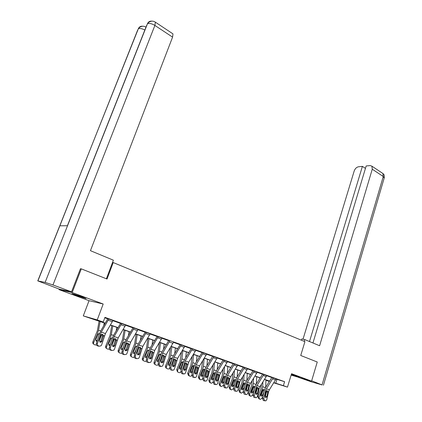 <?xml version="1.0" encoding="UTF-8"?>
<svg xmlns="http://www.w3.org/2000/svg" width="422" height="422" viewBox="0 0 422 422"><rect width="100%" height="100%" fill="white"/><g stroke="black" fill="none" stroke-linecap="round" stroke-linejoin="round"><path stroke-width="0.63" d="M76.145 295.405L86.041 298.591L81.879 296.708L71.909 293.49L76.145 295.405M291.249 374.71L299.219 377.168L291.375 374.298M105.215 323.273L83.287 315.888L97.239 319.918L103.211 322.028L97.329 320.319L105.294 323.131M59.238 289.117L59.038 289.64L89.047 300.691L83.287 315.888M291.127 375.116L311.568 381.124L291.555 373.713L287.472 387.116L273.788 382.838M269.4 381.467L265.955 380.269M80.444 268.756L81.304 268.872L72.183 292.541L59.038 289.64M81.304 268.872L107.03 279.032L113.217 262.558L304.927 341.646L300.728 355.488L317.254 362.013L311.568 381.124M113.217 262.558L112.51 262.484M276.057 379.061L284.592 381.699L104.946 317.355L103.211 322.028M104.788 317.787L107.779 318.858M112.885 320.688L120.544 323.426M125.582 325.23L133.014 327.889M137.978 329.661L145.189 332.241M150.084 333.992L157.084 336.498M161.911 338.228L168.705 340.654M173.474 342.363L180.067 344.721M184.773 346.404L191.177 348.693M195.819 350.355L202.038 352.581M206.622 354.222L212.667 356.384M217.188 357.998L223.064 360.103M227.532 361.701L233.239 363.743M237.649 365.32L243.199 367.304M247.556 368.865L252.947 370.79M257.256 372.331L262.5 374.208M266.751 375.733L271.852 377.553M271.905 377.41L265.485 387.644L264.262 390.624L262.489 398.447L263.792 398.626L265.57 390.788L266.387 388.794L273.155 377.827L276.415 378.977L271.9 377.426M267.115 375.649L262.241 373.971L262.4 374.398L256.091 384.405L254.851 387.422L253.021 395.308L254.318 395.488L255.162 397.535L256.47 397.709L257.378 396.501L259.187 388.615L260.01 386.605L266.81 375.554L267.115 375.649M257.626 372.251L252.688 370.553L252.852 370.98L246.495 381.108L245.24 384.147L243.357 392.107L244.644 392.281L245.504 394.354L246.865 394.517L247.767 393.315L249.629 385.355L250.468 383.329L257.315 372.157L257.626 372.251M247.936 368.781L242.93 367.061L243.098 367.493L236.7 377.737L235.423 380.808L233.487 388.841L234.759 389.005L235.634 391.099L237.058 391.263L237.95 390.06L239.87 382.031L240.719 379.985L247.614 368.686L247.936 368.781M233.292 363.59L226.698 374.293L225.406 377.395L223.407 385.502L224.668 385.655L226.667 377.532L227.532 375.459L234.49 363.986L238.04 365.236L233.287 363.606M227.6 361.501L223.111 359.966M217.256 357.819L212.714 356.247M207.033 354.137L201.748 352.323L202.091 352.444L201.938 352.781L195.365 363.511L194.014 366.713L191.825 375.042L193.044 375.174L193.988 377.373L195.681 377.495L196.525 376.329L198.693 368L199.595 365.869L206.685 354.032L207.033 354.137M195.882 350.17L191.229 348.556M185.205 346.325L179.761 344.452L180.12 344.579L179.962 344.927L173.305 355.915L171.912 359.185L169.581 367.673L170.773 367.794L171.749 370.047L173.611 370.126L174.407 368.997L177.641 358.336L184.841 346.214L185.205 346.325M169.871 340.839L168.763 340.517M161.985 338.038L156.762 336.223L157.137 336.355L156.979 336.709L150.227 347.976L148.792 351.315L146.313 359.966L147.463 360.066C147.246 361.19 147.584 361.96 148.475 362.377L150.538 362.403L151.271 361.327L154.684 350.455L161.985 338.033L158.224 336.687L150.907 349.158L147.463 360.066M150.163 333.781L145.247 332.098M138.057 329.445L133.072 327.741M125.65 325.04L120.602 323.278M112.954 320.498L107.837 318.71M89.047 300.691L103.184 304.009L72.183 292.541M103.184 304.009L97.239 319.918M284.592 381.699L283.378 385.671L287.472 387.116M269.542 381.24L264.52 379.468M260.174 377.933L255.004 376.113M250.605 374.557L245.293 372.684M240.841 371.112L235.365 369.181M230.86 367.594L225.232 365.61M220.669 364.001L214.872 361.955M210.256 360.325L204.285 358.22M199.617 356.574L193.466 354.401M188.734 352.734L182.399 350.497M177.609 348.809L171.084 346.504M166.231 344.795L159.505 342.421M154.589 340.691L147.658 338.244M142.678 336.487L135.531 333.966M130.488 332.188L123.113 329.587M118.002 327.783L110.4 325.098M265.955 380.227L269.484 381.33M273.915 382.643L283.378 385.671M110.48 324.961L118.081 327.646M123.192 329.45L130.567 332.051M135.61 333.834L142.757 336.355M147.737 338.112L154.668 340.559M159.585 342.289L166.31 344.663M171.163 346.378L177.688 348.683M182.478 350.371L188.813 352.607M193.545 354.274L199.69 356.448M204.364 358.093L210.335 360.203M214.951 361.833L220.748 363.875M225.306 365.484L230.939 367.472M235.444 369.065L240.915 370.996M245.367 372.563L250.679 374.441M255.078 375.991L260.247 377.817M264.594 379.352L269.616 381.124M276.964 379.383L275.756 383.292M276.115 378.887L269.363 389.817L268.55 391.801L266.788 399.618L265.886 400.826L263.317 400.467L265.227 400.853M263.317 400.467L262.489 398.447M265.185 397.107L266.688 391.452M264.246 400.71L263.919 400.668M263.792 398.626L264.626 400.657M267.907 391.584L266.91 396.516L266.198 397.477L265.665 397.498L265 395.878L266.213 391.009L267.258 390.598L267.907 391.584L268.55 391.801M261.44 384.342L260.854 389.211L257.905 396.559L259.034 397.229L259.62 399.149L260.406 399.391L262.02 398.215L263.222 395.219M262.885 382.058L262.679 386.721L261.988 389.865L259.034 397.229M265.965 379.979L265.66 387.37M260.585 395.514L261.45 394.633L262.584 395.298L261.139 396.2L260.675 394.66L262.542 390.055L263.365 389.337L264.415 390.044M262.584 395.298L264.008 391.732M259.256 398.932L258.491 398.473L257.905 396.559M264.204 390.888L263.064 390.603L261.45 394.633M263.064 390.603L263.186 390.007M304.241 341.361L304.779 339.589L301.783 338.95L301.403 340.19M304.779 339.589L319.612 345.739L372.257 169.222L371.935 166.194L370.178 165.561L366.169 165.978L312.95 342.975M311.668 380.797L322.155 384.948L310.993 381.725L298.539 377.379M365.447 168.378L362.392 166.373L358.489 166.78C356.527 167.212 355.097 168.615 354.195 170.989L303.007 339.209M362.392 166.373L309.5 341.546M106.391 278.778L113.376 260.189L90.445 250.679L172.582 37.131L154.89 25.425L52.972 284.961L71.54 291.839L80.47 268.693L80.734 268.798M52.972 284.961L45.117 282.402L67.536 225.744L59.855 225.791L37.901 280.925L45.117 282.402M37.901 280.925L59.465 289.202L71.54 291.839M172.424 33.517L172.978 33.881L172.582 37.131M145.975 27.15L145.474 26.897M144.836 30.025C142.066 28.585 139.888 28.168 138.31 28.78L138.553 28.258C139.492 26.697 140.864 26.022 142.673 26.233M154.795 21.828L155.365 22.171L154.89 25.425C151.841 23.611 149.362 23.052 147.452 23.748L147.674 23.263C148.618 21.649 150.016 20.942 151.867 21.147M266.815 375.538L263.787 374.472L256.977 385.56L256.143 387.575L254.318 395.488M255.758 393.984L257.283 388.514L257.22 387.443M255.162 397.535L255.779 397.74M253.865 397.355L253.021 395.308M254.819 397.603L254.477 397.556M258.533 388.393L257.504 393.367L256.792 394.327L256.228 394.354L255.553 392.713L256.803 387.802L257.868 387.391L258.533 388.393L259.187 388.615M257.315 372.157L254.229 371.049L247.366 382.263L246.527 384.3L244.644 392.281M246.137 390.793L247.725 385.265L247.645 384.152M245.504 394.354L246.126 394.559M244.217 394.18L243.357 392.107M245.198 394.433L244.839 394.385M248.964 385.128L247.904 390.15L247.192 391.104L246.596 391.141L245.91 389.485L247.197 384.526L248.289 384.12L248.964 385.128L249.629 385.355M252.119 380.702L251.475 386.019L248.484 393.431L249.597 394.106L250.199 396.047L251.011 396.295L252.646 395.113L253.638 392.645M253.575 378.392L253.311 383.498L252.599 386.668L249.597 394.106M256.718 376.714L256.36 383.978M251.18 392.397L252.092 391.5L253.211 392.165L251.744 393.067L251.269 391.51L253.163 386.858L253.981 386.146L255.03 386.742M253.211 392.165L254.477 389.026M249.819 395.82L249.085 395.372L248.484 393.431M254.782 387.697L253.733 387.433L252.092 391.5M253.733 387.433L253.854 386.826M242.613 376.962L241.901 382.754L238.868 390.244L239.97 390.914L240.587 392.882L241.426 393.135L243.077 391.943L243.842 390.055M244.074 374.625L243.742 380.206L243.009 383.403L239.97 390.914M247.281 373.386L246.875 380.502M241.584 389.216L242.544 388.298L243.652 388.963L242.154 389.875L241.664 388.298L243.584 383.598L244.401 382.886L245.451 383.382M243.652 388.963L244.734 386.288M240.187 392.639L239.485 392.207L238.868 390.244M245.171 384.431L244.206 384.194L242.544 388.298M244.206 384.194L244.327 383.582M247.619 368.67L244.465 367.557L237.554 378.898L236.7 380.95L234.759 389.005M236.315 387.538L237.966 381.942L237.876 380.797M235.634 391.099L236.278 391.31M234.358 390.93L233.487 388.841M235.376 391.194L234.996 391.141M239.19 381.799L238.098 386.868L237.391 387.818L236.758 387.86L236.062 386.183L237.386 381.187L238.499 380.776L239.19 381.799L239.87 382.031M237.713 365.141L230.765 376.566L229.906 378.634L227.927 386.737L227.041 387.934L224.293 387.618L226.213 387.992M226.276 384.21L226.814 383.361L227.996 378.555L227.896 377.373M224.293 387.618L223.407 385.502M225.348 387.881L224.947 387.834M224.668 385.655L225.559 387.781M229.209 378.397L228.08 383.514L227.384 384.458L226.714 384.511L226.002 382.817L227.368 377.769L228.508 377.363L229.209 378.397L229.906 378.634M224.309 360.325L227.595 361.517L220.6 373.08L219.725 375.169L217.683 383.345L216.813 384.532L214.012 384.231L215.927 384.606M223.117 359.95L216.481 370.774L215.167 373.913L213.105 382.089L214.355 382.237L215.262 384.384M224.304 360.341L217.293 371.946L216.417 374.04L214.355 382.237M216.027 380.808L216.597 379.942L217.815 375.089L217.699 373.871M214.012 384.231L213.105 382.089M215.099 384.505L214.677 384.453M219.013 374.926L217.852 380.085L217.166 381.029L216.449 381.092L215.726 379.373L217.13 374.282L218.295 373.876L219.013 374.926L219.725 375.169M232.918 373.117L232.126 379.425L229.051 386.99L230.138 387.654L230.771 389.648L231.641 389.907L233.308 388.704L233.82 387.449M234.389 370.753L233.978 376.846L233.224 380.069L230.138 387.654M237.644 369.988L237.196 376.946M231.783 385.966L232.796 385.033L233.888 385.692L232.364 386.61L231.857 385.017L233.809 380.269L234.616 379.563L235.666 379.974M233.888 385.692L234.769 383.524M230.354 389.39L229.684 388.978L229.051 386.99M235.355 381.103L234.479 380.887L232.796 385.033M234.479 380.887L234.606 380.269M223.027 369.16L222.146 376.023L219.023 383.661L220.094 384.326L220.743 386.346L221.392 386.563L223.338 385.402L223.57 384.827M224.509 366.776L224.008 373.412L223.222 376.667L220.094 384.326M227.806 366.518L227.316 373.301M221.777 382.643L222.842 381.699L223.918 382.358L222.368 383.281L221.845 381.662L223.824 376.872L224.625 376.166L225.665 376.498M223.918 382.358L224.578 380.739M220.31 386.072L219.672 385.676L219.023 383.661M225.327 377.701L224.551 377.511L222.842 381.699M224.551 377.511L224.472 376.229M212.936 365.093L211.955 372.552L208.784 380.269L209.839 380.929L210.504 382.976L211.438 383.245L213.089 382.158M214.429 362.677L213.822 369.909L213.015 373.19L209.839 380.929M217.763 362.973L217.23 369.566M211.559 379.251L212.672 378.291L213.738 378.951L212.155 379.879L211.617 378.244L213.627 373.401L214.413 372.7L215.452 372.958M213.738 378.951L214.154 377.927M210.045 382.685L209.449 382.306L208.784 380.269M215.088 374.224L214.408 374.061L212.672 378.291M214.408 374.061L214.313 372.742M213.896 356.595L217.256 357.814L210.209 369.514L209.323 371.624L207.218 379.874L206.358 381.05L203.504 380.771L205.424 381.145M212.72 356.226L206.036 367.182L204.707 370.352L202.581 378.603L203.815 378.745L204.739 380.918M213.891 356.611L206.833 368.353L205.941 370.469L203.815 378.745M205.556 377.337L206.158 376.45L207.413 371.55L207.286 370.3M203.504 380.771L202.581 378.603M204.633 381.05L204.185 380.997M208.6 371.376L207.397 376.588L206.722 377.516L205.962 377.595L205.224 375.86L206.674 370.722L207.861 370.31L208.6 371.376L209.323 371.624M202.644 360.894L201.537 369.002L198.319 376.799L199.358 377.458L200.044 379.531L201.014 379.811L202.518 378.988M204.142 358.457L203.415 366.328L202.581 369.64L199.358 377.458M207.503 359.354L206.933 365.732M201.115 375.786L202.286 374.815L203.33 375.469L201.721 376.403L201.173 374.747L203.209 369.857L203.984 369.155L205.008 369.35M203.33 375.469L203.483 375.105M199.564 379.22L199.01 378.861L198.319 376.799M204.623 370.674L204.048 370.542L202.286 374.815M204.048 370.542L203.926 369.181M206.696 354.016L203.251 352.803L196.14 364.682L193.044 375.174M194.853 373.781L195.486 372.879L196.779 367.937L196.641 366.649M193.988 377.373L194.684 377.606M192.764 377.236L191.825 375.042M193.935 377.516L193.461 377.463M197.95 367.747L196.715 373.006L196.051 373.929L195.244 374.019L194.495 372.262L195.982 367.077L197.201 366.671L197.95 367.747L198.693 368M192.142 356.569L190.897 365.378L187.632 373.254L188.65 373.913L189.357 376.007L190.364 376.297L191.752 375.633M193.614 354.454L192.78 362.667L191.92 366.011L188.65 373.913M197.021 355.656L196.415 361.796M192.59 372.135L191.055 372.848L190.491 371.17L192.564 366.233L193.318 365.542L194.336 365.674M188.845 375.675L188.339 375.343L187.632 373.254M190.449 372.241L191.678 371.26L192.654 371.882M193.925 367.05L193.466 366.94L191.678 371.26M193.466 366.94L193.318 365.542M192.379 348.894L195.887 350.165L188.739 362.145L185.59 372.705L184.767 373.855L181.782 373.618L183.702 373.987M191.235 348.535L184.456 359.755L183.085 362.989L180.827 371.397L182.035 371.524L182.99 373.75M192.374 348.91L185.211 360.931L182.035 371.524M183.913 370.147L184.578 369.229L185.912 364.239L185.759 362.915M181.782 373.618L180.827 371.397M183 373.908L182.494 373.855M187.067 364.038L185.791 369.35L185.147 370.258L184.282 370.368L183.517 368.585L185.058 363.353L186.302 362.946L187.067 364.038L187.827 364.297M181.428 352.101L180.02 361.67L176.702 369.63L177.699 370.284C177.367 371.318 177.615 372.025 178.432 372.41L179.482 372.705L180.764 372.162M182.826 350.65L181.914 358.927L181.027 362.303L177.699 370.284M186.313 351.879L185.68 357.756M181.539 368.754L180.157 369.218L179.577 367.52L181.682 362.524L182.42 361.844L183.19 361.802M177.894 372.056L177.43 371.745L176.702 369.63M179.54 368.617L180.832 367.625L181.692 368.179M182.99 363.342L182.647 363.263L180.832 367.625M182.647 363.263L182.473 361.823M184.847 346.198L181.249 344.927L174.033 357.096L170.773 367.794M172.725 366.433L173.426 365.494L174.803 360.457L174.629 359.101M171.749 370.047L172.477 370.284M170.557 369.92L169.581 367.673M171.823 370.215L171.285 370.163M175.942 360.246L174.618 365.605L173.996 366.496L173.078 366.628L172.297 364.83L173.885 359.549L175.156 359.138L175.942 360.246L176.718 360.515M170.493 347.485L168.9 357.882L165.529 365.927L166.511 366.576C166.173 367.62 166.421 368.337 167.26 368.728L168.362 369.034L169.528 368.591M171.801 346.763L170.799 355.102L169.887 358.51L166.511 366.576M175.362 348.018L174.708 353.599M170.261 365.204L169.016 365.505L168.42 363.785L170.557 358.737L171.269 358.072L172.097 358.009M166.695 368.348L166.279 368.068C165.445 367.678 165.197 366.966 165.529 365.927M168.389 364.914L169.744 363.912L170.483 364.397M171.812 359.555L169.744 363.912M171.585 359.502L171.385 358.025M173.542 342.168L166.294 354.438L162.971 365.209L162.206 366.312L159.073 366.138L160.988 366.502M168.768 340.491L161.895 351.99L160.481 355.298L158.081 363.864L159.252 363.975L160.244 366.254M169.866 340.855L162.602 353.172L159.252 363.975M161.283 362.63L162.022 361.68L163.435 356.595L163.251 355.197M159.073 366.138L158.081 363.864M160.386 366.444L159.817 366.386M164.559 356.368L163.198 361.781L162.597 362.651L161.615 362.809L160.819 360.984L162.454 355.651L163.757 355.245L164.559 356.368L165.355 356.643M159.337 342.706L158.155 351.721L154.104 362.134L155.064 362.783C154.721 363.838 154.98 364.566 155.834 364.967L156.989 365.278L158.05 364.919M160.529 342.785L159.437 351.194L158.493 354.633L155.064 362.783M164.169 344.067L163.504 349.326M158.735 361.527L157.622 361.712L157.01 359.966L159.178 354.865L159.864 354.216L160.75 354.137M155.238 364.555L154.874 364.313C154.025 363.912 153.766 363.189 154.104 362.134M156.989 361.121L158.403 360.114L159.02 360.52M160.376 355.677L158.403 360.114M160.281 355.656L160.049 354.137M149.578 358.742L150.353 357.772L151.815 352.639L151.609 351.209M148.475 362.377L149.24 362.63M147.32 362.271C146.429 361.86 146.091 361.09 146.313 359.966M148.697 362.577L148.085 362.524M152.917 352.402L151.509 357.867L150.934 358.716L149.884 358.895L149.077 357.054L150.765 351.668L152.094 351.262L152.917 352.402L153.729 352.681M147.874 338.317L146.545 347.739L142.42 358.262L143.353 358.906C143.011 359.971 143.274 360.71 144.15 361.116L145.363 361.438L146.307 361.148M148.998 338.718L147.816 347.195L146.84 350.666L143.353 358.906M152.722 340.032L152.057 344.922M150.58 351.937L150.396 352.444M146.951 357.735L145.97 357.83L145.337 356.057L147.542 350.904L148.191 350.271L149.151 350.17M143.517 360.678L143.216 360.467C142.341 360.061 142.077 359.322 142.42 358.262M145.326 357.244L146.809 356.231L147.289 356.553M148.591 352.017L146.809 356.231M148.845 351.13L148.454 350.165M146.313 332.404L150.158 333.797L142.805 346.378L139.297 357.36L138.606 358.399L137.213 358.663L135.298 358.31L137.213 358.663M145.252 332.072L138.284 343.867L136.828 347.243L134.27 355.978L135.404 356.068C135.172 357.207 135.515 357.983 136.433 358.41M146.307 332.42L138.938 345.048L135.404 356.068M137.604 354.76L138.411 353.778L139.919 348.593L139.698 347.127M135.298 358.31C134.386 357.888 134.043 357.112 134.27 355.978M136.733 358.626L136.079 358.568M141.001 348.345L139.55 353.858L139.007 354.68L137.883 354.897L137.06 353.024L138.796 347.591L140.162 347.185L141.001 348.345L141.834 348.625M136.106 334.166L134.671 343.661L130.467 354.295L131.374 354.939C131.026 356.015 131.295 356.764 132.191 357.176L133.479 357.508L134.296 357.276M137.208 334.556L135.921 343.102L134.919 346.61L131.374 354.939M141.017 335.901L140.357 340.385M138.611 347.865L138.073 349.548M134.898 353.826L134.048 353.852L133.394 352.059L135.631 346.852L137.06 346.066M131.527 356.701L131.284 356.532C130.387 356.115 130.113 355.371 130.467 354.295M133.389 353.272L134.945 352.254L135.288 352.491M136.274 349.136L134.945 352.254M136.981 346.752L136.586 346.098M134.117 328.036L138.052 329.466L130.641 342.2L127.043 353.298L126.389 354.295L124.901 354.607L122.992 354.258L124.901 354.607M133.078 327.715L126.062 339.657L124.58 343.075L121.942 351.895L123.05 351.974C122.818 353.124 123.166 353.91 124.105 354.343M134.112 328.052L126.684 340.844L123.05 351.974M125.345 350.682L126.189 349.685L127.745 344.452L127.507 342.954M122.992 354.258C122.053 353.831 121.705 353.04 121.942 351.895M124.49 354.575L123.788 354.522M128.805 344.188L127.307 349.759L126.795 350.545L125.598 350.798L124.759 348.904L126.553 343.418L127.95 343.012L128.805 344.188L129.66 344.479M124.063 329.92L122.512 339.488L118.229 350.239L119.115 350.877C118.756 351.969 119.036 352.723 119.953 353.145L122.005 353.309M125.139 330.299L123.751 338.913L122.712 342.453L119.115 350.877M129.037 331.676L128.404 335.706M126.927 343.118L125.418 346.694M122.565 349.812L121.842 349.791L121.172 347.971L123.446 342.701L124.859 341.91M119.247 352.634L119.073 352.507C118.155 352.08 117.875 351.326 118.229 350.239M121.177 349.21L123.008 348.329M123.614 346.293L122.807 348.187M124.796 342.4L124.443 341.941M121.626 323.563L125.656 325.03L118.192 337.927L114.494 349.136L113.887 350.091L112.294 350.455L110.39 350.107L112.294 350.455M120.613 323.252L113.55 335.353L112.041 338.808L109.319 347.712L110.406 347.781C110.163 348.941 110.517 349.743 111.477 350.181M121.62 323.584L114.14 336.54L110.406 347.781M112.795 346.504L113.676 345.502L115.28 340.216L115.027 338.676M110.39 350.107C109.43 349.669 109.071 348.873 109.319 347.712M111.957 350.429L111.202 350.376M116.319 339.932L114.768 345.56L114.299 346.309L113.017 346.604L112.162 344.684L114.009 339.146L115.443 338.745L116.319 339.932L117.189 340.232M111.735 325.573L110.073 335.221L105.706 346.087L106.56 346.715C106.202 347.823 106.486 348.588 107.431 349.02L109.419 349.237M112.785 325.942L111.297 334.63L110.221 338.201L106.56 346.715M116.778 327.351L116.187 330.869M114.584 338.755L112.4 343.898M109.942 345.676L109.351 345.629L108.66 343.782L110.97 338.455L112.368 337.653M106.676 348.461L106.571 348.382C105.632 347.95 105.342 347.185 105.706 346.087M108.67 345.048L110.432 344.062M110.601 343.513L110.385 344.025M112.969 320.467L105.442 333.554L101.639 344.874L101.09 345.771L99.386 346.198L97.477 345.861L99.386 346.198M107.847 318.679L100.731 330.938L99.202 334.435L96.39 343.434L97.45 343.487C97.197 344.663 97.561 345.47 98.548 345.924M108.834 318.985L101.291 332.13L97.45 343.487M99.945 342.231L100.858 341.213L102.52 335.875L102.245 334.298M97.477 345.861C96.501 345.412 96.137 344.6 96.39 343.434M99.128 346.182L98.315 346.135M103.532 335.574L101.929 341.261L101.507 341.962L100.13 342.311L99.26 340.364L101.169 334.773L102.636 334.366L103.532 335.574L104.424 335.88M99.123 321.121L97.329 330.848L92.877 341.831L93.705 342.458C93.341 343.577 93.637 344.352 94.602 344.795L96.532 345.059M100.141 321.48L98.537 330.241L97.429 333.844L93.705 342.458M104.229 322.925L103.701 325.863M101.929 334.329L99.186 340.765M97.013 341.43L96.559 341.366L95.847 339.494L98.199 334.108L99.576 333.301M93.805 344.188L93.774 344.162C92.814 343.724 92.513 342.944 92.877 341.831M95.868 340.781L97.403 340.185M265.57 390.788L266.213 391.009M266.387 388.794L269.363 389.817M272.675 378.872L275.64 379.927M265.602 396.342L266.91 396.516M267.88 392.223L266.651 391.7M265.464 387.681L262.679 386.721M262.542 390.055L261.988 389.865M322.118 384.669L383.26 176.501L372.257 169.222M323.447 385.217L384.168 178.142L383.26 176.501L382.907 173.495L382.063 172.93M147.647 23.31L67.536 225.744M67.393 225.744L146.803 25.062M59.855 225.791L137.688 29.999M256.143 387.575L256.803 387.802M256.977 385.56L260.01 386.605M263.307 375.527L266.329 376.609M256.207 393.198L257.504 393.367M258.501 389.031L257.283 388.514M246.527 384.3L247.197 384.526M247.366 382.263L250.468 383.329M253.738 372.114L256.824 373.217M246.612 389.986L247.904 390.15M248.927 385.777L247.725 385.265M256.064 384.447L253.311 383.498M253.163 386.858L252.599 386.668M246.474 381.145L243.742 380.206M243.584 383.598L243.009 383.403M236.7 380.95L237.386 381.187M237.554 378.898L240.719 379.985M243.969 368.633L247.123 369.756M236.821 386.71L238.098 386.868M239.153 382.453L237.966 381.942M226.667 377.532L227.368 377.769M227.532 375.459L230.765 376.566M233.988 365.072L237.211 366.222M226.814 383.361L228.08 383.514M229.172 379.061L227.996 378.555M216.417 374.04L217.13 374.282M217.293 371.946L220.6 373.08M223.797 361.438L227.089 362.614M216.597 379.942L217.852 380.085M218.976 375.591L217.815 375.089M236.679 377.774L233.978 376.846M233.809 380.269L233.224 380.069M226.672 374.33L224.008 373.412M223.824 376.872L223.222 376.667M216.454 370.817L213.822 369.909M213.627 373.401L213.015 373.19M205.941 370.469L206.674 370.722M206.833 368.353L210.209 369.514M213.379 357.724L216.744 358.922M206.158 376.45L207.397 376.588M208.558 372.051L207.413 371.55M206.015 367.219L203.415 366.328M203.209 369.857L202.581 369.64M195.238 366.823L195.982 367.077M196.14 364.682L199.595 365.869M202.729 353.926L206.168 355.155M195.486 372.879L196.715 373.006M197.907 368.427L196.779 367.937M195.344 363.548L192.78 362.667M192.564 366.233L191.92 366.011M184.293 363.094L185.058 363.353M185.211 360.931L188.739 362.145M191.846 350.044L195.36 351.299M184.578 369.229L185.791 369.35M187.02 364.729L185.912 364.239M184.435 359.797L181.914 358.927M181.682 362.524L181.027 362.303M173.104 359.28L173.885 359.549M174.033 357.096L177.641 358.336M180.711 346.077L184.308 347.359M173.426 365.494L174.618 365.605M175.89 360.942L174.803 360.457M173.278 355.957L170.799 355.102M170.557 358.737L169.887 358.51M161.658 355.382L162.454 355.651M162.602 353.172L166.294 354.438M169.327 342.015L173.004 343.329M162.022 361.68L163.198 361.781M164.506 357.07L163.435 356.595M161.874 352.032L159.437 351.194M159.178 354.865L158.493 354.633M149.947 351.389L150.765 351.668M150.907 349.158L154.684 350.455M157.675 337.858L161.441 339.204M150.353 357.772L151.509 357.867M152.859 353.114L151.815 352.639M150.2 348.018L147.816 347.195M147.542 350.904L146.84 350.666M137.962 347.306L138.796 347.591M138.938 345.048L142.805 346.378M145.754 333.607L149.604 334.984M138.411 353.778L139.55 353.858M140.943 349.057L139.919 348.593M138.263 343.909L135.921 343.102M135.631 346.852L134.919 346.61M125.693 343.128L126.553 343.418M126.684 340.844L130.641 342.2M133.547 329.255L137.493 330.663M126.189 349.685L127.307 349.759M128.747 344.911L127.745 344.452M126.658 343.793L126.357 343.693M126.036 339.699L123.751 338.913M123.446 342.701L122.712 342.453M113.133 338.85L114.009 339.146M114.14 336.54L118.192 337.927M121.051 324.798L125.086 326.238M113.676 345.502L114.768 345.56M116.256 340.665L115.28 340.216M114.256 339.573L113.813 339.425M113.523 335.395L111.297 334.63M110.97 338.455L110.221 338.201M108.829 319.006L112.959 320.483M100.267 334.467L101.169 334.773M101.291 332.13L105.442 333.554M108.248 320.235L112.384 321.712M100.858 341.213L101.929 341.261M103.464 336.318L102.52 335.875M101.565 335.253L100.963 335.047M100.705 330.985L98.537 330.241M98.199 334.108L97.429 333.844M265.427 397.371L266.198 397.477M260.749 395.905L261.302 396.237M371.935 166.194L382.907 173.495C383.424 174.629 384.347 173.189 384.3 177.741M138.527 28.306L37.764 280.899M145.965 27.182C143.496 25.621 141.027 25.979 138.553 28.258M147.674 23.263C150.237 20.868 152.801 20.504 155.365 22.171L172.978 33.881M255.975 394.217L256.792 394.327M246.327 390.994L247.192 391.104M251.338 392.755L251.918 393.104M241.727 389.543L242.344 389.912M236.473 387.702L237.391 387.818M226.408 384.342L227.384 384.458M216.127 380.908L217.166 381.029M231.915 386.257L232.564 386.652M221.893 382.902L222.584 383.324M211.654 379.468L212.387 379.921M205.619 377.395L206.722 377.516M201.194 375.96L201.969 376.45M194.874 373.802L196.051 373.929M190.507 372.373L191.33 372.9M183.934 370.136L185.147 370.258M179.577 368.701L180.458 369.271M172.804 366.386L173.996 366.496M168.404 364.946L169.343 365.563M161.42 362.551L162.597 362.651M157.016 361.121L157.981 361.765M149.778 358.621L150.934 358.716M145.421 357.244L146.36 357.888M137.867 354.596L139.007 354.68M133.563 353.277L134.481 353.916M125.682 350.471L126.795 350.545M121.441 349.216L122.327 349.849M113.207 346.246L114.299 346.309M109.034 345.059L109.899 345.681M100.436 341.91L101.507 341.962M96.343 340.797L97.049 341.319"/></g></svg>
